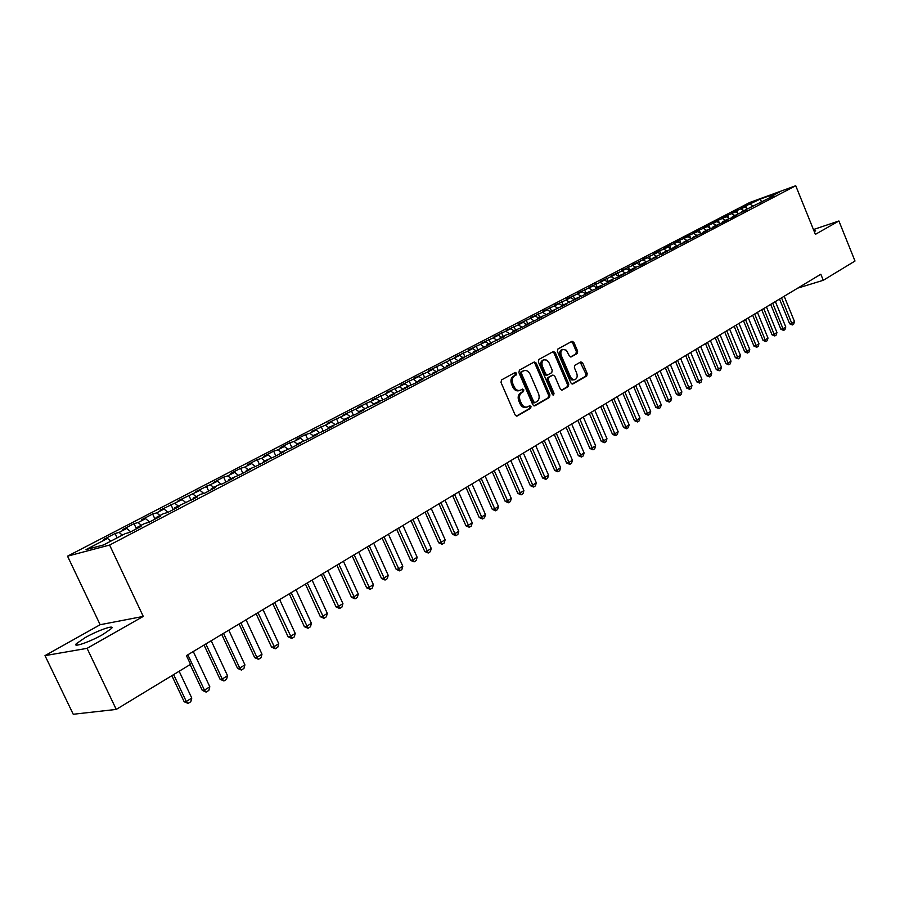 <?xml version="1.0" encoding="UTF-8"?>
<svg xmlns="http://www.w3.org/2000/svg" width="900" height="900" viewBox="0 0 900 900"><rect width="100%" height="100%" fill="white"/><g stroke="black" fill="none" stroke-linecap="round" stroke-linejoin="round"><path stroke-width="1.35" d="M516.6 373.219L515.239 372.409L501.525 379.924L501.019 382.455L515.126 414.956L517.05 416.081L530.663 408.251L531 406.496L529.673 405.709L527.445 406.946C524.947 407.644 522.911 406.44 521.314 403.335L520.155 400.646C518.895 397.024 519.413 394.346 521.73 392.614L523.474 391.624L523.811 389.88L522.461 389.081L520.279 390.274C517.759 390.994 515.689 389.779 514.08 386.629L512.91 383.929C511.65 380.306 512.179 377.629 514.507 375.919L516.262 374.963L516.6 373.219M519.592 390.476L518.974 390.668C516.454 391.376 514.384 390.161 512.775 387.022L511.605 384.322C510.345 380.7 510.874 378.034 513.202 376.324L514.957 375.356L515.306 373.613L514.519 372.803M516.33 416.115L529.346 408.623L529.695 406.868L528.986 406.103M526.714 407.16L526.129 407.317C523.642 408.015 521.595 406.811 520.009 403.706L518.839 401.017C517.579 397.406 518.108 394.729 520.425 392.996L522.158 392.017L522.506 390.262L521.752 389.475M85.028 637.706L76.275 643.759C72.203 648.056 90.191 641.801 102.994 634.421L111.521 628.481C115.38 624.262 97.718 630.439 85.028 637.706M577.204 353.531L577.643 351.146L573.908 342.382L572.062 341.257L557.854 349.043L557.404 351.45L570.881 382.916L572.704 384.03L586.766 375.941L587.205 373.545L582.705 363.004L580.894 361.879L574.819 365.299L574.38 367.718L576.63 372.971C577.688 376.121 577.181 378.326 575.134 379.586L572.827 379.463L570.746 377.539L561.398 355.905C560.34 352.777 560.835 350.584 562.86 349.335L566.347 350.224L569.284 355.793L571.118 356.918L577.204 353.531L575.887 353.936L576.337 351.551L572.602 342.799L571.387 341.629M820.822 274.241L186.446 655.627L190.541 664.335L116.258 709.414L87.075 648.349L143.269 616.41L109.597 545.051L795.735 185.737L815.389 234.36L838.913 220.984L855 261.034L823.275 280.294L820.822 274.241M536.22 363.105L534.308 361.957L519.39 370.125L518.906 372.623L532.811 404.786L534.712 405.911L549.461 397.429L549.934 394.954L536.22 363.105L534.915 363.51L533.644 362.317M538.864 359.46L553.41 351.484L555.289 352.62L568.789 384.12L568.339 386.55L562.14 390.116L560.295 389.002L554.794 376.178L552.926 375.053L548.719 377.415L548.257 379.868L554.017 393.266L553.613 395.032L552.308 394.245L538.38 361.912L538.864 359.46M109.597 545.051L67.534 556.166L749.857 202.444L795.735 185.737M666.776 250.909L662.602 253.091L667.125 251.494L656.291 256.376L652.061 258.593L656.595 256.995L641.374 264.173L645.908 262.586L639.416 265.972L634.883 267.559L630.518 269.843L635.062 268.256L628.47 271.688L619.515 275.58L624.049 274.005L617.377 277.493L612.832 279.067L608.344 281.419L612.889 279.844L606.105 283.387L597.015 287.336L601.549 285.761L594.675 289.361L585.506 293.344L590.051 291.769L583.065 295.425L573.829 299.441L578.374 297.877L561.971 305.629L566.516 304.076L549.934 311.906L554.479 310.365L547.155 314.19L537.705 318.296L542.25 316.755L534.825 320.636L525.296 324.776L529.83 323.246L522.293 327.184L512.685 331.358L517.219 329.839L509.558 333.844L505.024 335.363L499.871 338.04L504.405 336.532L486.866 344.835L491.389 343.327L483.48 347.468L473.636 351.743L478.159 350.246L470.126 354.442L460.204 358.751L464.726 357.266L456.548 361.541L446.546 365.884L451.058 364.41L442.755 368.752L432.664 373.129L437.175 371.666L418.556 380.498L423.056 379.046L414.473 383.535L404.201 387.99L408.701 386.55L389.621 395.606L394.099 394.178L385.223 398.812L374.782 403.358L379.249 401.94L359.685 411.233L364.14 409.826L354.949 414.63L344.329 419.254L348.772 417.859L339.424 422.752L328.702 427.41L333.135 426.037L323.618 431.01L312.806 435.713L317.228 434.351L307.541 439.414L296.629 444.15L301.027 442.811L291.173 447.964L280.159 452.756L284.535 451.429L274.5 456.683L263.385 461.509L267.75 460.204L257.524 465.548L246.308 470.43L250.65 469.147L240.244 474.581L228.915 479.509L233.235 478.238L222.638 483.784L218.329 485.032L211.208 488.756L215.494 487.507L204.694 493.155L200.419 494.381L193.151 498.173L197.426 496.957L174.769 507.78L179.01 506.588L167.794 512.449L163.564 513.63L156.026 517.567L160.234 516.398L148.804 522.371L144.596 523.519L136.912 527.535L141.097 526.387L129.442 532.485L125.269 533.61L103.579 544.939L86.017 549.608L107.561 538.414L103.556 539.494L115.087 533.498L119.115 532.406L126.742 528.435L122.715 529.549L134.032 523.665L138.082 522.54L145.575 518.648L141.514 519.784L152.618 514.012L156.701 512.865L164.059 509.04L159.964 510.199L182.194 499.613L178.065 500.794L200.002 490.354L195.851 491.558L217.485 481.264L213.311 482.49L223.639 477.124L227.824 475.886L234.653 472.331L230.456 473.58L240.604 468.315L244.811 467.055L251.516 463.567L247.309 464.827L257.276 459.652L261.495 458.381L268.088 454.95L263.858 456.233L273.645 451.147L277.886 449.865L284.366 446.49L280.114 447.795L289.744 442.789L293.996 441.484L300.364 438.176L296.1 439.493L305.55 434.576L309.825 433.26L316.08 429.998L311.805 431.336L325.395 425.16L331.537 421.965L327.24 423.315L346.736 414.067L342.428 415.429L361.676 406.305L357.356 407.678L376.369 398.666L372.037 400.05L385.065 394.144L390.814 391.151L386.471 392.546L399.375 386.707L405.034 383.76L400.68 385.178L419.017 376.493L414.652 377.91L427.298 372.184L432.776 369.338L428.411 370.766L459.641 355.376L455.265 356.827L467.539 351.27L472.759 348.548L468.371 350.01L485.674 341.843L481.275 343.305L493.324 337.86L498.386 335.228L493.988 336.713L510.907 328.725L506.509 330.21L518.321 324.866L523.226 322.312L518.827 323.809L535.376 316.001L530.966 317.498L542.576 312.255L547.335 309.78L542.925 311.287L559.114 303.66L554.715 305.168L566.1 300.026L570.724 297.619L566.325 299.137L582.165 291.679L577.755 293.197L593.438 285.817L589.028 287.347L600.12 282.341L604.541 280.035L600.143 281.576L611.134 276.615L615.499 274.343L611.089 275.884L621.99 270.968L626.288 268.729L621.889 270.281L632.689 265.41L636.93 263.205L632.531 264.746L647.426 257.749L643.028 259.301L653.648 254.509L657.765 252.371L653.377 253.924L659.52 250.74L663.908 249.176L666.765 250.909L671.299 249.311L677.509 246.06L672.986 247.669L687.758 240.716L683.235 242.314L697.849 235.44L693.337 237.037L701.854 233.347L707.805 230.231L703.294 231.84L711.754 228.172L717.626 225.101L713.126 226.71L721.519 223.065L727.312 220.039L722.812 221.659L726.649 219.645L731.149 218.036L736.864 215.044L732.375 216.664L746.291 210.116L741.803 211.736L773.82 195.739L769.354 197.359L769.072 198.214M663.908 249.176L667.969 247.061L671.501 249.199M671.085 248.951L669.634 245.475L663.581 248.625L667.969 247.061M669.634 245.475L678.038 241.83L681.548 243.945M681.008 243.619L679.624 240.289L673.65 243.394L678.038 241.83M679.624 240.289L687.96 236.678L691.414 238.736M690.795 238.365L689.467 235.181L683.572 238.241L687.96 236.678M689.467 235.181L697.748 231.581L701.145 233.595M700.447 233.19L699.188 230.13L693.371 233.156L697.748 231.581M699.188 230.13L707.411 226.564L710.741 228.532M709.976 228.083L708.773 225.157L703.035 228.127L707.411 226.564M708.773 225.157L716.94 221.602L720.214 223.537M719.381 223.042L718.234 220.241L712.575 223.178L716.94 221.602M718.234 220.241L726.345 216.72L729.562 218.599M728.663 218.07L727.56 215.393L721.98 218.295L726.345 216.72M727.56 215.393L735.626 211.894L738.788 213.739M737.82 213.176L736.774 210.611L731.261 213.469L735.626 211.894M736.774 210.611L744.784 207.135L747.9 208.935M746.865 208.339L745.864 205.886L740.43 208.71L744.784 207.135M745.864 205.886L760.072 199.181L779.175 192.229L769.354 197.359M760.286 202.084L760.016 202.95M750.217 204.311L752.985 205.898M760.072 199.181L761.501 201.454M751.106 206.876L750.836 207.743M741.127 209.036L743.906 210.645M741.803 211.736L741.533 212.602M731.925 213.817L734.715 215.438M732.375 216.664L732.105 217.53M722.599 218.666L725.4 220.309M722.812 221.659L722.543 222.525M713.149 223.583L715.95 225.236M713.126 226.71L712.856 227.588M703.564 228.566L706.376 230.231M703.294 231.84L703.035 232.729M693.855 233.606L696.679 235.294M693.337 237.037L693.079 237.926M684.011 238.725L686.846 240.435M683.235 242.314L682.976 243.214M674.033 243.911L676.879 245.632M672.986 247.669L672.739 248.558M662.602 253.091L662.344 253.991M657.765 252.371L661.32 254.531M653.648 254.509L656.561 256.286M652.061 258.593L651.814 259.493M647.426 257.749L650.981 259.931M643.241 259.92L646.211 261.743M641.374 264.173L641.115 265.084M636.93 263.205L640.508 265.41L638.842 261.472M632.689 265.41L635.704 267.278M630.518 269.843L630.27 270.754M626.288 268.729L629.876 270.956M621.99 270.968L625.061 272.88M619.515 275.58L619.268 276.502L617.591 272.509M615.499 274.343L619.087 276.593M611.134 276.615L614.261 278.572M608.344 281.419L608.107 282.341M604.541 280.035L608.119 282.285M600.12 282.341L603.304 284.355M597.015 287.336L596.768 288.259M593.438 285.817L596.846 287.977M588.949 288.146L592.189 290.216M585.506 293.344L585.27 294.266M582.165 291.679L585.405 293.738M577.609 294.041L580.916 296.156M573.829 299.441L573.592 300.375M570.724 297.619L573.784 299.588M566.1 300.026L569.475 302.197M561.971 305.629L561.735 306.562M559.114 303.66L562.072 305.572M554.423 306.09L557.865 308.329M549.934 311.906L549.709 312.851M547.335 309.78L550.305 311.715M542.576 312.255L546.086 314.55M537.705 318.296L537.48 319.241M535.376 316.001L538.358 317.959M530.539 318.51L534.116 320.873M525.296 324.776L525.071 325.733M523.226 322.312L526.219 324.293M518.321 324.866L521.977 327.285M512.685 331.358L512.471 332.314M510.907 328.725L513.9 330.716M505.912 331.312L509.636 333.799M499.871 338.04L499.657 339.007M498.386 335.228L501.39 337.252M493.324 337.86L497.048 340.369M486.866 344.835L486.652 345.803M485.674 341.843L488.689 343.879M480.532 344.509L484.267 347.051M473.636 351.743L473.434 352.71M472.759 348.548L475.785 350.618M467.539 351.27L471.285 353.835M460.204 358.751L460.001 359.73M459.641 355.376L462.679 357.469M454.331 358.132L458.1 360.731M446.546 365.884L446.355 366.874M446.31 362.295L449.359 364.41M440.921 365.096L444.701 367.729M432.664 373.129L432.473 374.119M432.776 369.338L435.836 371.475M427.298 372.184L431.089 374.85M418.556 380.498L418.365 381.488M419.017 376.493L422.089 378.652M413.449 379.384L417.251 382.072M404.201 387.99L404.021 388.991M405.034 383.76L408.105 385.954M399.375 386.707L403.189 389.43M389.621 395.606L389.441 396.608M390.814 391.151L393.907 393.368M385.065 394.144L388.89 396.9M374.782 403.358L374.614 404.359M376.369 398.666L379.463 400.905M370.519 401.704L374.355 404.494M359.685 411.233L359.516 412.245M361.676 406.305L364.781 408.577M355.725 409.387L359.527 412.189M344.329 419.254L344.171 420.266M346.736 414.067L349.853 416.374M340.684 417.206L344.239 419.839M328.702 427.41L328.556 428.434M331.537 421.965L334.665 424.294M325.395 425.16L328.68 427.624M312.806 435.713L312.66 436.736M316.08 429.998L319.219 432.36M309.825 433.26L312.964 435.623M296.629 444.15L296.494 445.185M300.364 438.176L303.581 440.618M293.996 441.484L297.146 443.891M280.159 452.756L280.024 453.791M284.366 446.49L287.662 449.032M277.886 449.865L281.048 452.295M263.385 461.509L263.261 462.555M268.088 454.95L271.474 457.582M261.495 458.381L264.656 460.845M246.308 470.43L246.195 471.476M251.516 463.567L255.004 466.301M244.811 467.055L247.984 469.553M228.915 479.509L228.803 480.555M234.653 472.331L238.23 475.178M227.824 475.886L230.996 478.418M211.208 488.756L211.095 489.814M217.485 481.264L221.164 484.211M210.521 484.875L213.716 487.44M193.151 498.173L193.061 499.241M200.002 490.354L203.782 493.425M192.915 494.032L196.11 496.631M174.769 507.78L174.679 508.849M182.194 499.613L186.086 502.808M174.971 503.359L178.178 505.991M156.026 517.567L155.947 518.636M164.059 509.04L168.019 512.325M156.701 512.865L159.907 515.531M136.912 527.535L136.845 528.615M145.575 518.648L149.546 521.977M138.082 522.54L141.3 525.251M126.742 528.435L130.725 531.81M119.115 532.406L122.332 535.151M797.738 288.124L823.275 280.294M838.913 220.984L813.442 229.556M143.269 616.41L100.147 624.712L45 655.627L87.075 648.349M45 655.627L73.237 714.262L116.258 709.414M100.147 624.712L67.534 556.166M107.561 538.414L110.779 541.181M814.342 231.773L815.625 230.76L813.904 230.704M117.146 537.863L115.087 533.498M136.451 528.817L134.032 523.665M155.014 519.12L152.618 514.012M173.227 509.603L170.865 504.529M191.104 500.254L188.775 495.225M208.665 491.085L206.37 486.09M225.911 482.074L223.639 477.124M242.854 473.22L240.604 468.315M259.493 464.524L257.276 459.652M275.839 455.974L273.645 451.147M291.904 447.581L289.744 442.789M307.699 439.324L305.55 434.576M323.19 431.145L321.098 426.499M338.4 423.067L336.386 418.567M353.363 415.125L351.416 410.76M368.089 407.329L366.188 403.088M382.556 399.668L380.723 395.539M396.799 392.119L395.021 388.114M410.816 384.705L409.095 380.801M424.609 377.415L422.933 373.613M438.188 370.249L436.556 366.536M451.575 363.262L449.955 359.572M464.749 356.389L463.151 352.721M477.72 349.605L476.145 345.983M490.489 342.945L488.925 339.334M503.066 336.375L501.525 332.798M515.452 329.906L513.923 326.351M527.659 323.539L526.14 320.006M539.674 317.272L538.166 313.762M551.509 311.085L550.024 307.609M563.175 304.999L561.701 301.545M574.661 299.002L573.199 295.571M585.99 293.085L584.539 289.676M597.15 287.257L595.721 283.871M608.254 281.767L606.735 278.156M629.955 270.911L628.29 266.951M650.835 259.841L649.249 256.061M661.028 254.351L659.52 250.74M533.993 405.945L548.156 397.8L548.618 395.325L534.915 363.51M521.865 371.869L521.528 373.613L533.722 401.827L535.05 402.615L536.94 401.524C539.212 399.803 539.719 397.147 538.481 393.559L530.19 374.355C528.581 371.216 526.534 370.001 524.025 370.71L520.56 372.274L520.222 374.006L521.528 373.613M534.791 402.66L532.406 402.199L520.222 374.006M520.56 372.274L522.394 371.261M561.454 390.15L567.023 386.933L567.472 384.502L553.984 353.025L552.746 351.844M551.925 375.368L547.414 377.809L546.941 380.261L552.701 393.637L554.017 393.266M552.769 394.875L552.701 393.637M549.067 362.846L546.817 360.124L544.016 359.82C541.935 361.091 541.429 363.319 542.498 366.491L545.67 373.871L547.661 374.94L551.756 372.645L552.217 370.204L549.067 362.846M543.195 360.067L542.711 360.225C540.63 361.496 540.124 363.724 541.192 366.885L542.498 366.491M547.234 375.075L546.244 375.39L544.365 374.265L541.192 366.885M570.476 356.963L575.887 353.936M562.016 349.605L561.555 349.751C559.53 351 559.035 353.183 560.092 356.31L561.398 355.905M574.605 379.733L571.905 380.002L569.441 377.921L560.092 356.31M572.029 384.053L585.461 376.324L585.889 373.928L580.241 362.25M171.855 675.664L184.151 701.719L186.289 701.471L191.779 698.051L179.145 671.242M191.779 698.051L190.789 701.707L188.055 703.429L184.151 701.719M173.621 674.595L186.289 701.471L188.055 703.429M190.148 664.571L202.286 690.401L204.435 690.131L209.812 686.779L193.275 651.521M209.812 686.779L208.834 690.413L206.145 692.089L202.286 690.401M187.83 654.784L204.435 690.131L206.145 692.089M204.053 645.041L220.084 679.286L222.255 679.005L227.531 675.709L211.196 640.744M227.531 675.709L226.553 679.32L223.92 680.962L220.084 679.286M205.852 643.95L222.255 679.005L223.92 680.962M221.715 634.41L237.555 668.385L239.737 668.081L244.924 664.852L228.78 630.169M244.924 664.852L243.945 668.419L241.357 670.039L237.555 668.385M223.537 633.319L239.737 668.081L241.357 670.039M239.074 623.981L254.711 657.675L256.905 657.36L261.99 654.188L246.049 619.785M261.99 654.188L261.023 657.731L258.48 659.317L254.711 657.675M240.896 622.879L256.905 657.36L258.48 659.317M256.106 613.744L271.564 647.156L273.757 646.83L278.764 643.702L263.002 609.592M278.764 643.702L277.796 647.224L275.299 648.788L271.564 647.156M257.951 612.63L275.299 648.788M272.835 603.686L288.113 636.829L290.317 636.491L295.234 633.42L279.664 599.58M295.234 633.42L294.266 636.908L291.814 638.438L288.113 636.829M274.702 602.561L291.814 638.438M289.271 593.798L304.369 626.681L306.585 626.321L311.411 623.306L296.021 589.748M311.411 623.306L310.455 626.771L308.048 628.279L304.369 626.681M291.15 592.673L308.048 628.279M305.426 584.1L320.344 616.714L322.571 616.342L327.308 613.384L312.098 580.084M327.308 613.384L326.351 616.815L323.989 618.289L320.344 616.714M307.305 582.964L323.989 618.289M321.289 574.56L336.037 606.915L338.276 606.533L342.934 603.619L327.892 570.577M342.934 603.619L341.978 607.028L339.649 608.479L336.037 606.915M323.19 573.413L339.649 608.479M336.881 565.178L351.461 597.285L353.7 596.891L358.279 594.034L343.418 561.251M358.279 594.034L357.334 597.409L355.05 598.837L351.461 597.285M338.794 564.03L355.05 598.837M352.215 555.964L366.626 587.824L368.876 587.408L373.376 584.595L358.684 552.071M373.376 584.595L372.431 587.947L370.181 589.354L366.626 587.824M354.127 554.816L370.181 589.354M367.279 546.908L381.532 578.52L383.794 578.092L388.215 575.336L373.68 543.06M388.215 575.336L387.281 578.655L385.065 580.039L381.532 578.52M369.202 545.749L385.065 580.039M382.095 537.998L396.191 569.363L398.452 568.935L402.806 566.212L388.429 534.195M402.806 566.212L401.873 569.52L399.701 570.881L396.191 569.363M384.03 536.839L399.701 570.881M396.664 529.245L410.603 560.374L412.875 559.924L417.15 557.257L402.941 525.465M417.15 557.257L416.228 560.531L414.09 561.87L410.603 560.374M398.61 528.075L414.09 561.87M410.996 520.627L424.789 551.52L427.05 551.07L431.257 548.438L417.206 516.892M431.257 548.438L430.335 551.689L428.231 553.005L424.789 551.52M412.942 519.446L428.231 553.005M425.093 512.156L438.728 542.812L441 542.351L445.14 539.764L431.235 508.455M445.14 539.764L444.218 542.993L442.159 544.286L438.728 542.812M427.05 510.975L442.159 544.286M438.952 503.82L452.452 534.251L454.725 533.779L458.798 531.236L445.039 500.164M458.798 531.236L457.886 534.431L455.85 535.714L452.452 534.251M440.921 502.639L455.85 535.714M452.599 495.619L465.952 525.825L468.225 525.341L472.241 522.844L458.618 491.996M472.241 522.844L471.33 526.016L469.327 527.276L465.952 525.825M454.567 494.426L469.327 527.276M466.02 487.541L479.239 517.534L481.511 517.039L485.46 514.575L471.983 483.964M485.46 514.575L484.549 517.736L482.58 518.974L479.239 517.534M468 486.36L482.58 518.974M479.228 479.599L492.311 509.377L494.595 508.871L498.476 506.452L485.134 476.055M498.476 506.452L497.565 509.58L495.63 510.795L492.311 509.377M481.207 478.406L495.63 510.795M492.233 471.791L505.181 501.345L507.465 500.839L511.29 498.442L498.082 468.27M511.29 498.442L510.39 501.559L508.478 502.751L505.181 501.345M494.224 470.588L508.478 502.751M505.035 464.096L517.849 493.436L520.132 492.919L523.89 490.567L510.829 460.609M523.89 490.567L523.001 493.661L521.123 494.831L517.849 493.436M507.026 462.892L521.123 494.831M517.635 456.514L530.325 485.651L532.609 485.123L536.31 482.816L523.373 453.06M536.31 482.816L535.421 485.876L533.565 487.035L530.325 485.651M519.626 455.31L533.565 487.035M530.044 449.055L542.599 477.99L544.894 477.45L548.539 475.178L535.725 445.635M548.539 475.178L547.65 478.215L545.827 479.363L542.599 477.99M532.046 447.851L545.827 479.363M542.261 441.709L554.692 470.441L556.988 469.901L560.576 467.651L547.898 438.322M560.576 467.651L559.688 470.678L557.899 471.803L554.692 470.441M544.264 440.505L557.899 471.803M554.288 434.475L566.606 463.005L568.901 462.454L572.434 460.249L559.879 431.123M572.434 460.249L571.556 463.241L569.79 464.355L566.606 463.005M556.301 433.271L569.79 464.355M566.145 427.354L578.34 455.681L580.635 455.13L584.111 452.947L571.68 424.024M584.111 452.947L583.245 455.929L581.501 457.02L578.34 455.681M568.159 426.139L581.501 457.02M577.822 420.334L589.905 448.47L592.189 447.907L595.62 445.759L583.301 417.037M595.62 445.759L594.754 448.718L593.033 449.798L589.905 448.47M579.836 419.119L593.033 449.798M589.32 413.415L601.29 441.36L603.574 440.798L606.96 438.683L594.765 410.141M606.96 438.683L606.094 441.619L604.406 442.676L601.29 441.36M591.345 412.2L604.406 442.676M600.66 406.598L612.506 434.351L614.801 433.777L618.131 431.696L606.049 403.358M618.131 431.696L617.265 434.621L615.6 435.656L612.506 434.351M602.674 405.382L615.6 435.656M611.831 399.881L623.565 427.455L625.849 426.87L629.145 424.822L617.164 396.675M629.145 424.822L628.279 427.725L626.636 428.749L623.565 427.455M613.845 398.666L626.636 428.749M622.834 393.266L634.466 420.649L636.75 420.064L639.99 418.05L628.133 390.082M639.99 418.05L639.135 420.919L637.515 421.942L634.466 420.649M624.859 392.051L637.515 421.942M633.679 386.741L645.21 413.944L647.494 413.359L650.689 411.368L638.933 383.591M650.689 411.368L649.834 414.225L648.236 415.226L645.21 413.944M635.704 385.526L648.236 415.226M644.377 380.317L655.796 407.34L658.08 406.744L661.23 404.775L649.586 377.19M661.23 404.775L660.375 407.621L658.8 408.6L655.796 407.34M646.403 379.103L658.8 408.6M654.919 373.984L666.236 400.826L668.52 400.219L671.614 398.284L660.082 370.879M671.614 398.284L670.77 401.108L669.217 402.075L666.236 400.826M656.944 372.757L669.217 402.075M665.314 367.729L676.53 394.402L678.803 393.795L681.863 391.882L670.433 364.657M681.863 391.882L681.019 394.684L679.5 395.651L676.53 394.402M667.339 366.514L679.5 395.651M675.562 361.564L686.678 388.069L688.95 387.461L691.965 385.571L680.636 358.515M691.965 385.571L691.133 388.361L689.625 389.306L686.678 388.069M677.587 360.349L689.625 389.306M685.665 355.489L696.69 381.814L698.962 381.206L701.933 379.35L690.705 352.463M701.933 379.35L701.1 382.118L699.615 383.051L696.69 381.814M687.701 354.274L699.615 383.051M695.633 349.504L706.556 375.66L708.829 375.041L711.765 373.207L700.627 346.5M711.765 373.207L710.933 375.952L709.47 376.875L706.556 375.66M697.669 348.277L709.47 376.875M705.465 343.586L716.288 369.585L718.56 368.955L721.451 367.155L710.415 340.616M721.451 367.155L720.63 369.889L719.179 370.789L716.288 369.585M707.501 342.371L719.179 370.789M715.163 337.759L725.895 363.589L728.168 362.959L731.014 361.181L720.079 334.811M731.014 361.181L730.192 363.892L728.764 364.793L725.895 363.589M717.188 336.544L728.764 364.793M724.736 332.01L735.367 357.671L737.64 357.041L740.452 355.286L729.607 329.085M740.452 355.286L739.631 357.986L738.225 358.864L735.367 357.671M726.761 330.795L738.225 358.864M734.175 326.329L744.716 351.832L746.977 351.202L749.756 349.47L739.001 323.426M749.756 349.47L748.946 352.147L747.551 353.025L744.716 351.832M736.2 325.114L747.551 353.025M743.479 320.738L753.941 346.084L756.202 345.442L758.947 343.733L748.283 317.858M758.947 343.733L758.126 346.399L756.765 347.254L753.941 346.084M745.504 319.522L756.765 347.254M752.67 315.214L763.043 340.402L765.304 339.761L768.004 338.074L757.429 312.356M768.004 338.074L767.194 340.718L765.844 341.572L763.043 340.402M754.695 313.999L765.844 341.572M761.738 309.757L772.02 334.789L774.281 334.159L776.947 332.483L766.462 306.923M776.947 332.483L776.137 335.115L774.81 335.959L772.02 334.789M763.762 308.543L774.81 335.959M770.692 304.38L780.885 329.265L783.135 328.613L785.779 326.97L775.373 301.567M785.779 326.97L784.969 329.591L783.653 330.412L780.885 329.265M772.706 303.165L783.653 330.412M779.524 299.07L789.637 323.798L791.887 323.156L794.486 321.525L784.17 296.269M794.486 321.525L793.688 324.124L792.394 324.945L789.637 323.798M781.549 297.855L792.394 324.945M513.202 376.324L514.507 375.919M511.605 384.322L512.91 383.929M512.775 387.022L514.08 386.629M522.158 392.017L523.474 391.624M520.425 392.996L521.73 392.614M518.839 401.017L520.155 400.646M520.009 403.706L521.314 403.335M529.346 408.623L530.663 408.251M514.957 375.356L516.262 374.963M548.618 395.325L549.934 394.954M548.156 397.8L549.461 397.429M532.406 402.199L533.722 401.827M553.984 353.025L555.289 352.62M567.472 384.502L568.789 384.12M567.023 386.933L568.339 386.55M551.509 375.502L552.814 375.109M547.414 377.809L548.719 377.415M546.941 380.261L548.257 379.868M544.365 374.265L545.67 373.871M568.946 376.988L570.262 376.594M581.389 363.397L582.705 363.004M585.889 373.928L587.205 373.545M585.461 376.324L586.766 375.941M572.602 342.799L573.908 342.382M576.337 351.551L577.643 351.146M76.927 645.131L76.275 643.759M533.734 402.986L534.892 402.66M522.72 371.115L524.025 370.71M551.61 375.446L552.926 375.053M542.711 360.225L544.016 359.82M546.244 375.39L547.358 375.053M561.555 349.751L562.86 349.335"/></g></svg>
